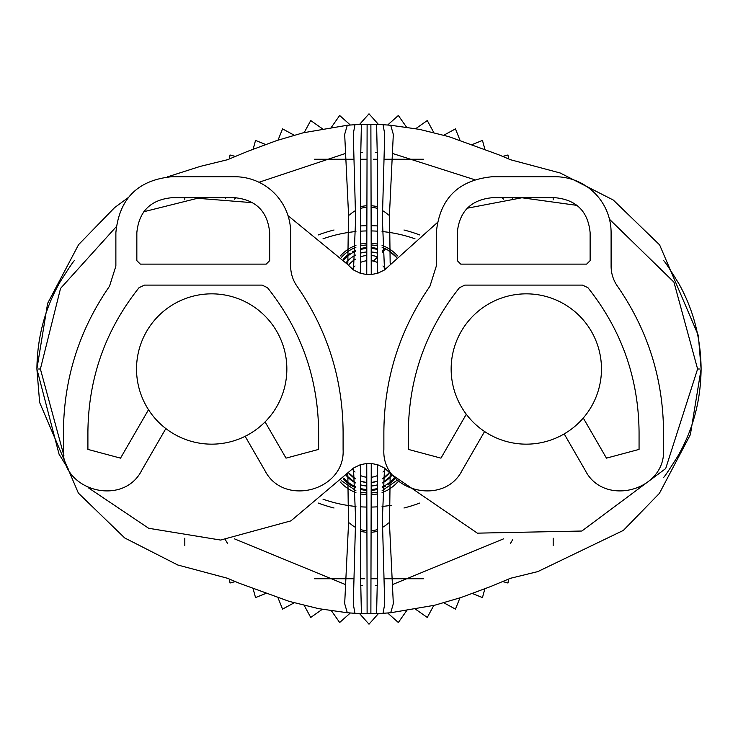 <?xml version="1.0" encoding="UTF-8"?>
<svg xmlns="http://www.w3.org/2000/svg" width="738" height="738" viewBox="0 0 738 738"><rect width="100%" height="100%" fill="white"/><g stroke="black" fill="none" stroke-linecap="round" stroke-linejoin="round"><path stroke-width="1.11" d="M601.47 369A75.156 75.156 0 0 0 526.305 293.844A75.156 75.156 0 0 0 451.149 369A75.156 75.156 0 0 0 526.305 444.156A75.156 75.156 0 0 0 601.47 369M116.18 226.806L60.534 288.42L40.396 369L63.892 455.577M88.145 487.643L148.67 528.279L220.597 540.059L290.929 520.862L353.493 468.03L360.236 464.746L366.795 463.427L371.205 463.427L377.764 464.746L384.507 468.03L391.075 474.137L477.357 533.15L581.867 531.028L665.685 468.575L697.604 369L673.932 282.119L609.459 219.241M577.024 205.385L521.914 197.766L467.265 208.208M437.2 222.71L384.507 269.97L377.764 273.254L371.205 274.573L366.795 274.573L360.236 273.254L353.493 269.97L346.925 263.863L288.005 215.653M252.728 202.701L197.526 198.291L143.809 211.732M226.834 578.002L239.407 583.288L289.102 601.35L318.539 608.638L347.294 612.743L344.683 603.656L348.484 524.58L347.838 474.977L346.925 474.137M234.297 538.795L345.107 584.413M40.396 369L38.653 369M128.2 197.636L114.621 207.599L78.597 244.629L47.619 303.373L36.9 369L39.64 402.487L78.376 493.095L124.676 537.937L177.803 565.013L228.291 578.481M347.294 612.743L354.969 613.306L353.29 604.136L355.624 518.98L353.493 468.03M354.969 613.306L361.399 613.582L360.697 581.59L360.347 464.709M360.614 585.575L362.266 585.631M361.399 613.582L367.118 613.693L366.749 463.427M367.118 613.693L370.882 613.693L371.251 463.427M370.882 613.693L376.601 613.582L377.303 581.59L377.653 464.709M376.601 613.582L383.031 613.306L384.71 604.136L382.376 518.98L384.507 468.03M375.734 585.631L377.386 585.575M383.031 613.306L390.706 612.743L393.326 603.656L389.516 524.58L390.162 474.977L391.075 474.137M697.604 369L699.347 369M509.764 578.463L537.771 571.609L623.379 530.401L659.403 493.371L690.381 434.627L701.1 369L698.36 335.513L659.624 244.905L613.324 200.063L560.197 172.987L509.709 159.519M392.893 584.413L503.703 538.795M511.166 159.998L498.584 154.703L448.889 136.65L419.452 129.362L390.706 125.257L393.317 134.344L389.516 213.42L390.162 263.023L391.075 263.863M503.703 199.205L501.794 197.71M474.442 179.638L392.893 153.587M390.706 125.257L383.031 124.694L384.71 133.864L382.376 219.02L384.507 269.97M383.031 124.694L376.601 124.418L377.303 156.41L377.653 273.291M377.386 152.425L375.734 152.369M376.601 124.418L370.882 124.307L371.251 274.573M370.882 124.307L367.118 124.307L366.749 274.573M367.118 124.307L361.399 124.418L360.697 156.41L360.347 273.291M361.399 124.418L354.969 124.694L353.29 133.864L355.624 219.02L353.493 269.97M362.266 152.369L360.614 152.425M354.969 124.694L347.294 125.257L344.674 134.344L348.484 213.42L347.838 263.023L346.925 263.863M345.107 153.587L258.983 182.268M236.169 197.738L234.297 199.205M286.851 369A75.156 75.156 0 0 0 211.695 293.844A75.156 75.156 0 0 0 136.53 369A75.156 75.156 0 0 0 211.695 444.156A75.156 75.156 0 0 0 286.851 369M419.691 234.933A143.329 143.329 0 0 0 403.972 230.007M403.972 507.993A143.329 143.329 0 0 0 419.691 503.067M318.309 503.067A143.329 143.329 0 0 0 334.028 507.993M334.028 230.007A143.329 143.329 0 0 0 318.309 234.933M388.428 214.998A27.97 27.97 0 0 0 382.607 210.681A27.97 27.97 0 0 1 388.428 214.998M376.62 208.208A27.97 27.97 0 0 0 371.103 207.221A27.97 27.97 0 0 1 376.62 208.208M366.897 207.221A27.97 27.97 0 0 0 361.38 208.208A27.97 27.97 0 0 1 366.897 207.221M355.393 210.681A27.97 27.97 0 0 0 349.572 214.998A27.97 27.97 0 0 1 355.393 210.681M376.703 225.883L371.14 225.69M366.86 225.69L361.297 225.883M349.572 523.002A27.97 27.97 0 0 0 355.393 527.319M361.38 529.792A27.97 27.97 0 0 0 366.897 530.779M371.103 530.779A27.97 27.97 0 0 0 376.62 529.792M382.607 527.319A27.97 27.97 0 0 0 388.428 523.002M553.186 199.832L553.186 197.71M508.583 158.91L507.984 154.98L502.707 156.419M484.857 149.177L482.467 140.423L472.412 144.463M459.959 140.128L455.447 128.892L443.842 135.192M433.778 132.536L427.274 120.552L415.734 128.661M406.509 127.139L398.336 115.497L387.662 125.008M378.511 124.482L369 113.809L359.489 124.482M350.338 125.008L339.664 115.497L331.491 127.139M322.266 128.661L310.726 120.552L304.222 132.536M294.158 135.192L282.553 128.892L278.041 140.128M265.588 144.463L255.532 140.423L253.143 149.177M235.293 156.419L230.016 154.98L229.417 158.91M184.814 199.832L184.814 197.71M314.397 159.251L353.788 159.251L314.397 159.251M360.753 159.251L366.869 159.251L360.753 159.251M377.247 159.251L373.576 159.251M512.301 197.71L512.615 198.254L512.301 197.71M553.186 538.168L553.186 545.631M508.583 579.09L507.984 583.02L502.707 581.581M484.857 588.823L482.467 597.577L472.412 593.536M459.959 597.872L455.447 609.108L443.842 602.808M433.778 605.464L427.274 617.448L415.734 609.339M406.509 610.861L398.336 622.503L387.662 612.992M378.511 613.518L369 624.191L359.489 613.518M350.338 612.992L339.664 622.503L331.491 610.861M322.266 609.339L310.726 617.448L304.222 605.464M294.158 602.808L282.553 609.108L278.041 597.872M265.588 593.536L255.532 597.577L253.143 588.823M235.293 581.581L230.016 583.02L229.417 579.09M184.814 538.168L184.814 545.631M423.603 578.749L384.212 578.749L423.603 578.749M377.247 578.749L371.131 578.749L377.247 578.749M360.753 578.749L364.424 578.749M227.719 543.786L225.385 539.746L227.719 543.786M225.699 197.71L225.385 198.254M423.603 159.251L384.212 159.251M510.281 543.786L512.615 539.746M314.397 578.749L353.788 578.749M361.38 531.591L366.897 532.375M371.103 532.375L376.62 531.591M376.62 206.409L371.103 205.625M366.897 205.625L361.38 206.409M245.145 436.306L264.813 470.374C283.41 507.375 345.485 490.742 343.096 449.405L343.096 431.924C342.709 378.603 327.349 330.024 297.017 286.206A34.954 34.954 0 0 1 290.661 266.104L290.661 232.664A55.931 55.931 0 0 0 234.73 176.733L171.806 176.733C137.831 180.044 119.187 198.688 115.875 232.664L115.875 266.104L109.519 286.206C79.169 330.052 63.809 378.631 63.431 431.924L63.431 449.405C61.042 490.742 123.117 507.375 141.714 470.374L165.856 428.566M265.08 421.896L286.012 458.141L318.622 449.405L318.622 431.924C318.087 377.957 301.039 329.886 267.488 287.691L262.055 285.099L144.473 285.099L139.039 287.691C105.469 329.932 88.422 378.013 87.905 431.924L87.905 449.405L120.525 458.141L148.513 409.71M140.34 264.13L136.844 260.634L136.844 232.664C138.919 211.428 150.57 199.777 171.806 197.71L234.73 197.71C255.957 199.777 267.608 211.428 269.684 232.664L269.684 260.634L266.187 264.13L140.34 264.13M564.201 433.907L585.252 470.374C603.85 507.375 665.925 490.742 663.536 449.405L663.536 431.924C663.148 378.603 647.789 330.024 617.457 286.206A34.954 34.954 0 0 1 611.101 266.104L611.101 232.664A55.931 55.931 0 0 0 555.16 176.733L492.237 176.733C458.27 180.044 439.627 198.688 436.306 232.664L436.306 266.104L429.95 286.206C399.609 330.052 384.249 378.631 383.871 431.924L383.871 449.405C381.481 490.742 443.556 507.375 462.154 470.374L484.589 431.518M466.296 414.249L440.955 458.141L408.345 449.405L408.345 431.924C408.861 378.013 425.909 329.932 459.479 287.691L464.912 285.099L582.494 285.099L587.928 287.691C621.479 329.886 638.527 377.957 639.062 431.924L639.062 449.405L606.452 458.141L583.278 418.022M460.78 264.13L457.283 260.634L457.283 232.664C459.359 211.428 471.01 199.777 492.237 197.71L555.16 197.71C576.396 199.777 588.048 211.428 590.123 232.664L590.123 260.634L586.627 264.13L460.78 264.13M340.366 482.062A38.45 38.45 0 0 0 355.937 492.56M361.14 494.036A38.45 38.45 0 0 0 366.804 494.783M371.196 494.783A38.45 38.45 0 0 0 376.86 494.036M382.063 492.56A38.45 38.45 0 0 0 387.432 490.143M388.28 489.663A38.45 38.45 0 0 0 397.634 482.062M343.235 478.713A34.086 34.086 0 0 0 355.808 487.818M361.076 489.543A34.086 34.086 0 0 0 366.795 490.41M371.205 490.41A34.086 34.086 0 0 0 376.924 489.543M382.192 487.818A34.086 34.086 0 0 0 385.337 486.305M388.28 484.497A34.086 34.086 0 0 0 394.765 478.713A34.086 34.086 0 0 1 388.28 484.497M352.192 468.944A20.978 20.978 0 0 0 355.033 472.043M360.725 475.669A20.978 20.978 0 0 0 366.777 477.246M371.223 477.246A20.978 20.978 0 0 0 377.275 475.669M382.967 472.043A20.978 20.978 0 0 0 385.808 468.944M396.472 480.724L382.109 490.678L396.472 480.724M376.887 492.246L371.196 493.03L376.887 492.246M366.804 493.03L361.113 492.237L366.804 493.03M355.891 490.669L341.528 480.733L355.891 490.669M391.961 475.263A29.714 29.714 0 0 1 382.385 482.92L391.952 475.254A29.714 29.714 0 0 1 382.385 482.92M377.017 485.004A29.714 29.714 0 0 1 371.214 486.028L377.017 485.004A29.714 29.714 0 0 1 371.214 486.028M366.786 486.028A29.714 29.714 0 0 1 360.983 485.004L366.786 486.019A29.714 29.714 0 0 1 360.983 485.004M355.615 482.92A29.714 29.714 0 0 1 346.039 475.263L355.615 482.91A29.714 29.714 0 0 1 346.039 475.263M389.692 472.495A26.217 26.217 0 0 1 382.57 478.824L389.692 472.486L382.57 478.824M377.109 481.324A26.217 26.217 0 0 1 371.214 482.523L377.109 481.324L371.214 482.514M366.786 482.523A26.217 26.217 0 0 1 360.891 481.324L366.786 482.514L360.891 481.314M355.43 478.824A26.217 26.217 0 0 1 348.308 472.495L355.43 478.814L348.308 472.486M349.72 248.337A38.45 38.45 0 0 0 340.366 255.938M397.634 255.938A38.45 38.45 0 0 0 382.063 245.44M376.86 243.964A38.45 38.45 0 0 0 371.196 243.217M366.804 243.217A38.45 38.45 0 0 0 361.14 243.964M355.937 245.44A38.45 38.45 0 0 0 350.568 247.857M383.686 250.846A34.086 34.086 0 0 0 382.192 250.182A34.086 34.086 0 0 1 383.686 250.846M376.924 248.457A34.086 34.086 0 0 0 371.205 247.59A34.086 34.086 0 0 1 376.924 248.457M366.795 247.59A34.086 34.086 0 0 0 361.076 248.457A34.086 34.086 0 0 1 366.795 247.59M355.808 250.182A34.086 34.086 0 0 0 352.663 251.695A34.086 34.086 0 0 1 355.808 250.182M349.72 253.503A34.086 34.086 0 0 0 343.235 259.287M366.777 260.754A20.978 20.978 0 0 0 360.725 262.331M355.033 265.957A20.978 20.978 0 0 0 352.192 269.056M385.808 269.056A20.978 20.978 0 0 0 382.967 265.957L385.799 269.056L382.967 265.957M377.275 262.331L373.437 261.104L377.275 262.331A20.978 20.978 0 0 0 376.537 262.036M377.136 257.405L373.437 261.104A20.978 20.978 0 0 0 371.223 260.754M388.28 250.376L396.472 257.267L388.28 250.376M341.528 257.267A36.706 36.706 0 0 1 355.891 247.322A36.706 36.706 0 0 0 341.528 257.267M361.113 245.754A36.706 36.706 0 0 1 366.804 244.97A36.706 36.706 0 0 0 361.113 245.754M371.196 244.97A36.706 36.706 0 0 1 376.887 245.754A36.706 36.706 0 0 0 371.196 244.97M382.109 247.322A36.706 36.706 0 0 1 396.472 257.267A36.706 36.706 0 0 0 382.109 247.322M346.039 262.737A29.714 29.714 0 0 1 355.615 255.08A29.714 29.714 0 0 0 346.039 262.737A29.714 29.714 0 0 1 355.615 255.08M360.983 252.996A29.714 29.714 0 0 1 366.786 251.972A29.714 29.714 0 0 0 360.983 252.996A29.714 29.714 0 0 1 366.786 251.972M371.214 251.972A29.714 29.714 0 0 1 377.017 252.996A29.714 29.714 0 0 0 371.214 251.972A29.714 29.714 0 0 1 377.017 252.996M348.308 265.505A26.217 26.217 0 0 1 355.43 259.176A26.217 26.217 0 0 0 348.308 265.505A26.217 26.217 0 0 1 355.43 259.176M360.891 256.676A26.217 26.217 0 0 1 366.786 255.477A26.217 26.217 0 0 0 360.891 256.676A26.217 26.217 0 0 1 366.786 255.477M371.214 255.477A26.217 26.217 0 0 1 377.109 256.676A26.217 26.217 0 0 0 371.214 255.477A26.217 26.217 0 0 1 377.109 256.676M382.275 252.267L385.651 248.891M414.996 238.808A138.08 138.08 0 0 0 382.072 231.538M376.74 231.132A138.08 138.08 0 0 0 371.159 230.929M366.841 230.929A138.08 138.08 0 0 0 361.26 231.132M355.928 231.538A138.08 138.08 0 0 0 323.004 238.808M323.004 499.192A138.08 138.08 0 0 0 355.928 506.462M361.26 506.868A138.08 138.08 0 0 0 366.841 507.071M371.159 507.071A138.08 138.08 0 0 0 376.74 506.868M382.072 506.462A138.08 138.08 0 0 0 391.232 505.281M394.193 478.03A33.21 33.21 0 0 1 382.229 486.859M376.943 488.639A33.21 33.21 0 0 1 371.205 489.534M366.795 489.534A33.21 33.21 0 0 1 361.057 488.639M355.771 486.859A33.21 33.21 0 0 1 343.807 478.03M343.807 259.97A33.21 33.21 0 0 1 355.771 251.141M361.057 249.361A33.21 33.21 0 0 1 366.795 248.466M371.205 248.466A33.21 33.21 0 0 1 376.943 249.361M382.229 251.141A33.21 33.21 0 0 1 383.031 251.51M74.464 260.56C73.68 260.892 68.957 267.912 60.285 281.621C45.009 308.161 37.214 337.294 36.9 369L59.049 454.184L68.366 469.137M390.706 612.743L434.802 605.206L461.102 597.494L490.226 586.701L511.176 578.002M663.536 477.44C664.32 477.108 669.043 470.088 677.715 456.379C692.991 429.839 700.786 400.706 701.1 369C700.842 338.29 693.462 309.895 678.951 283.816C669.698 268.835 664.56 261.077 663.536 260.56L663.591 260.634M347.294 125.257L303.198 132.794L276.898 140.506L247.774 151.299L226.824 159.998M228.236 159.537L200.229 166.391L167.305 176.917"/></g></svg>
